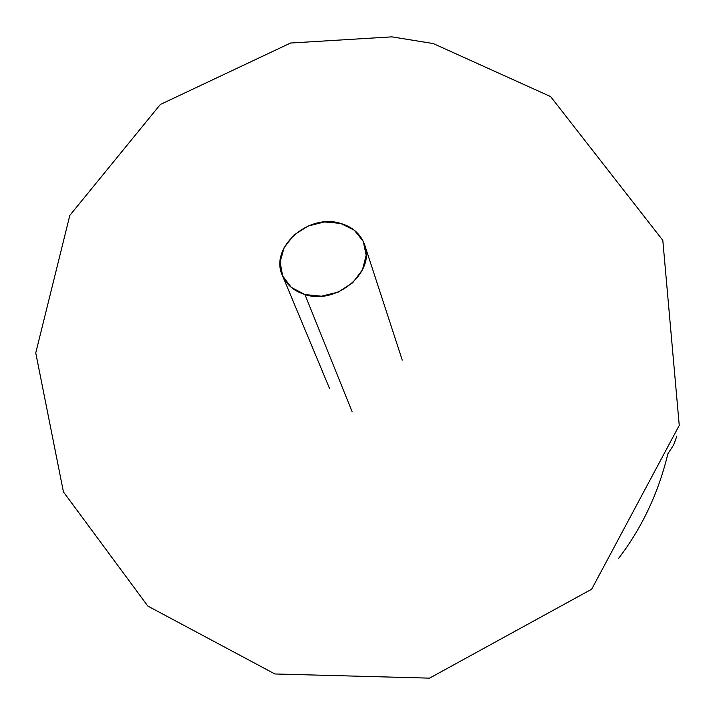 <?xml version="1.0" encoding="UTF-8"?>
<svg xmlns="http://www.w3.org/2000/svg" width="715" height="715" viewBox="0 0 715 715"><rect width="100%" height="100%" fill="white"/><g stroke="black" fill="none" stroke-linecap="round" stroke-linejoin="round"><path stroke-width="1.07" d="M340.608 223.393C352.79 226.986 360.816 234.171 364.677 244.932C375.438 272.29 336.273 305.216 304.939 294.553L352.146 411.84L304.939 294.553C294.008 291.13 286.5 284.767 282.407 275.454C269.233 247.676 308.451 213.07 340.608 223.393L354.238 230.159L363.238 241.321L366.169 255.237L362.487 269.814L352.692 282.774L338.258 292.069L321.455 296.207L304.939 294.553L291.3 287.403L282.613 275.936L280.128 261.958L284.123 247.613L293.937 235.029L308.067 226.047L324.422 221.963L340.608 223.393M618.466 558.54C629.549 544.16 639.192 528.501 647.379 511.565C656.138 493.422 662.966 474.161 667.864 453.784L673.593 445.07L676.891 436.034M364.865 245.504L402.25 360.092M433.227 43.552L391.847 36.858L290.558 43.034L160.312 104.497L69.82 215.394L35.75 352.951L63.438 491.911L147.826 606.079L274.926 673.977L429.527 678.142L591.68 589.205L679.25 425.398L662.814 240.356L550.595 96.57L433.227 43.552L391.847 36.858L290.558 43.034L160.312 104.497L69.82 215.394L35.75 352.951L63.438 491.911L147.826 606.079L274.926 673.977L429.527 678.142L591.68 589.205L679.25 425.398L662.814 240.356L550.595 96.57L433.227 43.552M282.434 275.534L329.57 388.522"/></g></svg>
